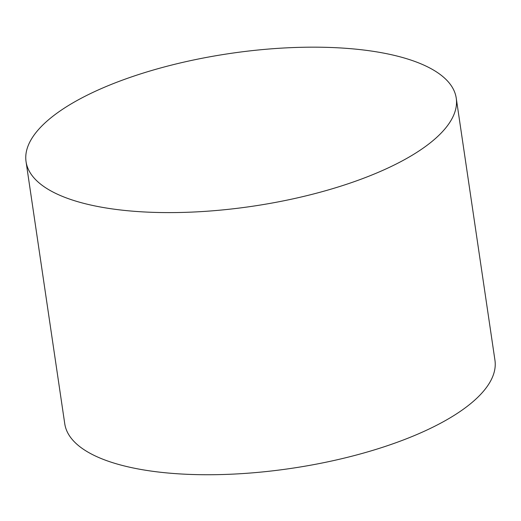 <?xml version="1.0" encoding="UTF-8"?>
<svg xmlns="http://www.w3.org/2000/svg" width="521" height="521" viewBox="0 0 521 521"><rect width="100%" height="100%" fill="white"/><g stroke="black" fill="none" stroke-linecap="round" stroke-linejoin="round"><path stroke-width="0.78" d="M456.24 98.124L494.95 360.258A217.426 77.212 171.6 0 1 474.748 400.121A217.426 77.212 171.6 0 1 238.39 473.836A217.426 77.212 171.6 0 1 64.76 423.781L26.05 161.647A217.426 77.212 171.6 0 1 229.865 53.507A217.426 77.212 171.6 0 1 456.24 98.124A217.426 77.212 171.6 0 1 436.038 137.987A217.426 77.212 171.6 0 1 199.686 211.702A217.426 77.212 171.6 0 1 26.05 161.647"/></g></svg>
